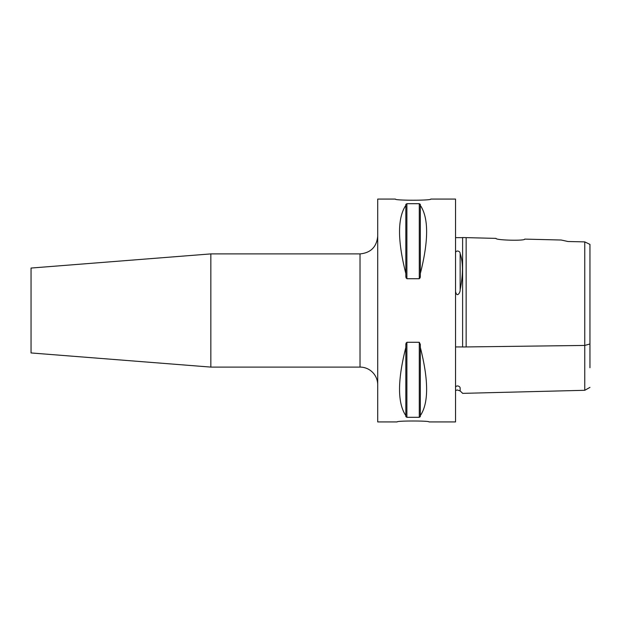 <?xml version="1.0" encoding="UTF-8"?>
<svg xmlns="http://www.w3.org/2000/svg" width="621" height="621" viewBox="0 0 621 621"><rect width="100%" height="100%" fill="white"/><g stroke="black" fill="none" stroke-linecap="round" stroke-linejoin="round"><path stroke-width="0.93" d="M395.398 199.077C394.312 200.606 431.851 200.606 430.772 199.077C431.851 200.606 394.312 200.606 395.398 199.077L377.708 199.077L377.708 421.923L397.168 421.923C396.19 420.689 429.98 420.689 429.002 421.923C429.98 420.689 396.19 420.689 397.168 421.923M455.535 252.615C456.024 250.046 460.138 250.806 460.153 253.547C463.188 262.31 463.188 274.381 460.153 289.774C460.487 292.049 457.025 298.422 455.535 291.474M455.535 387.411C456.024 384.958 460.138 385.866 460.153 388.179C463.188 394.886 463.188 394.886 460.153 388.179L460.153 390.951L457.211 389.941L455.535 390.625M455.535 346.937L462.606 346.937M455.535 237.633L462.606 237.633M430.772 199.077L455.535 199.077L455.535 421.923L429.002 421.923M210.837 367.096L210.837 253.904L31.05 268.055L31.05 352.945L210.837 367.096L360.025 367.096A17.683 17.683 0 0 1 377.708 384.787M589.95 367.733L589.95 253.267M524.683 239.108C525.56 241.026 495.116 240.249 496.032 238.386L462.606 237.54L462.606 346.984L584.765 345.439L584.765 390.298L584.765 241.887L568.021 241.515L561.213 240.024L524.683 239.108M584.765 345.439L589.95 343.987L589.95 244.395L584.765 241.887M420.332 415.62L420.332 416.629L419.276 417.304L406.895 417.304L405.831 416.629L405.831 344.438L406.895 342.272L419.276 342.272L420.332 344.438L420.332 347.457C428.715 380.44 428.715 403.161 420.332 415.62L420.332 347.457M405.831 415.62C397.448 403.161 397.448 380.44 405.831 347.457M420.332 273.543L420.332 276.562L419.276 278.728L406.895 278.728L405.831 276.562L405.831 204.371L406.895 203.696L419.276 203.696L420.332 204.371L420.332 205.38C428.715 217.839 428.715 240.56 420.332 273.543L420.332 205.38M405.831 273.543C397.448 240.56 397.448 217.839 405.831 205.38M405.831 276.562L406.095 277.998M420.075 277.998L420.332 276.562M406.095 343.002L405.831 344.438M460.153 289.774L460.153 253.547M466.146 237.633L466.146 346.937C466.146 408.719 466.146 408.719 466.146 346.937M406.895 417.304L406.895 342.272M419.276 417.304L419.276 342.272M406.895 278.728L406.895 203.696M419.276 278.728L419.276 203.696M210.837 253.904L360.025 253.904L360.025 367.096M460.153 390.951L462.606 393.272M589.95 387.395L584.765 390.298L462.606 393.365M360.025 253.904C370.768 252.856 376.66 246.956 377.708 236.213"/></g></svg>
